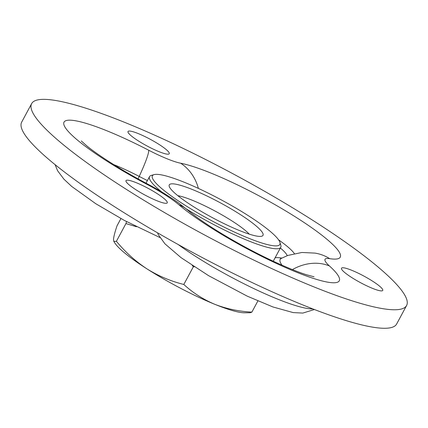 <?xml version="1.0" encoding="UTF-8"?>
<svg xmlns="http://www.w3.org/2000/svg" width="428" height="428" viewBox="0 0 428 428"><rect width="100%" height="100%" fill="white"/><g stroke="black" fill="none" stroke-linecap="round" stroke-linejoin="round"><path stroke-width="0.64" d="M249.294 234.153A44.715 7.073 28.3 0 0 246.523 231.495A44.715 7.073 28.3 0 0 212.186 209.538A44.715 7.073 28.3 0 0 177.807 195.666M406.6 305.506L396.633 324.017A212.925 33.678 -151.7 0 1 249.342 281.25A212.925 33.678 -151.7 0 1 45.448 156.536A212.925 33.678 -151.7 0 1 21.678 122.13L31.645 103.613A212.925 33.678 -151.7 0 1 235.09 174.913A212.925 33.678 -151.7 0 1 406.6 305.506A212.925 33.678 -151.7 0 1 259.309 262.739A212.925 33.678 -151.7 0 1 55.415 138.019A212.925 33.678 -151.7 0 1 31.645 103.613M130.631 135.307A23.422 3.702 -151.7 0 1 128.015 131.519A23.422 3.702 -151.7 0 1 150.394 139.362A23.422 3.702 -151.7 0 1 169.258 153.727A23.422 3.702 -151.7 0 1 153.058 149.024A23.422 3.702 -151.7 0 1 130.631 135.307M128.609 184.415A23.422 3.702 -151.7 0 1 125.993 180.632A23.422 3.702 -151.7 0 1 148.372 188.475A23.422 3.702 -151.7 0 1 167.241 202.84A23.422 3.702 -151.7 0 1 151.036 198.132A23.422 3.702 -151.7 0 1 128.609 184.415M344.107 272.005A23.422 3.702 -151.7 0 1 341.496 268.222A23.422 3.702 -151.7 0 1 363.875 276.065A23.422 3.702 -151.7 0 1 382.739 290.43A23.422 3.702 -151.7 0 1 366.539 285.722A23.422 3.702 -151.7 0 1 344.107 272.005M314.409 309.519L302.826 313.077L293.159 312.584L272.93 306.962L247.213 296.139L208.613 275.68L181.06 257.656L164.951 243.832L158.242 234.592L157.563 232.832M126.581 221.618L125.939 223.577L136.559 226.76M192.242 265.451L193.354 266.746L194.323 266.815M113.837 241.456L116.4 241.296C125.329 252.129 135.494 261.31 146.9 268.832C158.451 276.017 170.756 281.228 183.815 284.46C192.793 292.736 203.065 299.333 214.637 304.244C226.241 308.781 238.647 311.407 251.867 312.124L250.177 312.74L244.495 312.782A76.655 12.123 -151.7 0 1 214.637 304.244A76.655 12.123 -151.7 0 1 146.9 268.832A76.655 12.123 -151.7 0 1 114.811 242.954L113.837 241.456L113.511 239.493C113.709 236.689 114.881 232.12 117.037 225.786L120.921 218.569M183.815 284.46L193.354 266.746M251.867 312.124L257.881 300.954M116.4 241.296L125.939 223.577M257.062 226.749A53.233 8.421 -151.7 0 1 261.759 236.213A53.233 8.421 -151.7 0 1 212.144 217.526A53.233 8.421 -151.7 0 1 169.231 186.394A53.233 8.421 -151.7 0 1 202.428 193.857A53.233 8.421 -151.7 0 1 257.062 226.749M271.796 232.736A72.396 11.449 28.3 0 0 207.537 192.793A72.396 11.449 28.3 0 0 154.085 174.624A72.396 11.449 28.3 0 0 210.704 220.195A72.396 11.449 28.3 0 0 279.923 242.376A72.396 11.449 28.3 0 0 271.796 232.736M279.923 242.376L280.8 245.18A74.526 11.786 -151.7 0 1 280.752 247.298A74.526 11.786 -151.7 0 1 186.287 208.918M161.88 192.054A74.526 11.786 -151.7 0 1 149.522 176.636A74.526 11.786 -151.7 0 1 151.261 175.427L154.085 174.624M180.643 163.212A97.889 15.483 -151.7 0 1 297.925 218.499A97.889 15.483 -151.7 0 1 329.71 258.667A43.447 6.869 28.3 0 0 329.41 265.943A97.889 15.483 -151.7 0 1 295.727 271.876A97.889 15.483 -151.7 0 1 178.936 204.777A43.447 6.869 28.3 0 0 147.312 184.532A97.889 15.483 -151.7 0 1 63.718 123.307A97.889 15.483 -151.7 0 1 148.725 150.239A43.447 6.869 28.3 0 0 180.643 163.212A46.845 41.19 101.1 0 1 198.394 188.422M312.863 308.925A91.908 14.536 -151.7 0 1 178.139 244.495M275.118 257.763A90.094 14.247 -151.7 0 1 281.699 258.041A51.242 8.105 28.3 0 0 281.881 258.068M287.209 255.666A51.242 8.105 28.3 0 0 280.372 248.005M314.018 276.772L306.683 274.813C292.773 270.485 268.03 259.496 245.41 247.186C228.504 238.016 213.866 229.141 201.502 220.559C195.43 216.311 190.77 212.78 187.518 209.961L178.717 203.065C169.504 196.457 159.018 190.043 147.259 183.831A46.845 2.375 117.8 0 1 147.312 184.532M113.698 164.587A58.417 9.239 -151.7 0 1 139.207 176.411A82.92 13.113 28.3 0 0 147.403 180.562M148.725 150.239A46.845 4.719 117.4 0 1 139.207 176.411A8.517 0.856 -62.6 0 0 138.126 178.904M187.518 209.961A46.845 37.487 130.6 0 0 178.936 204.777M292.399 269.592A46.845 38.82 -48 0 1 329.41 265.943M278.569 239.83A58.417 9.239 -151.7 0 1 294.341 253.542M329.71 258.667A46.845 42.206 -81.1 0 0 315.003 253.109L301.922 252.472L287.798 255.446L281.18 258.448A82.92 13.113 28.3 0 0 282.031 265.21M159.97 237.567L124.478 220.495L95.776 203.723L71.663 186.41L63.922 179.177L57.577 170.702L55.078 164.641M147.259 183.831C120.894 169.975 97.161 154.503 86.756 145.846L81.293 140.967M149.522 176.636L146.001 183.168M280.752 247.298L273.251 261.224M280.335 258.79L281.18 258.448"/></g></svg>
